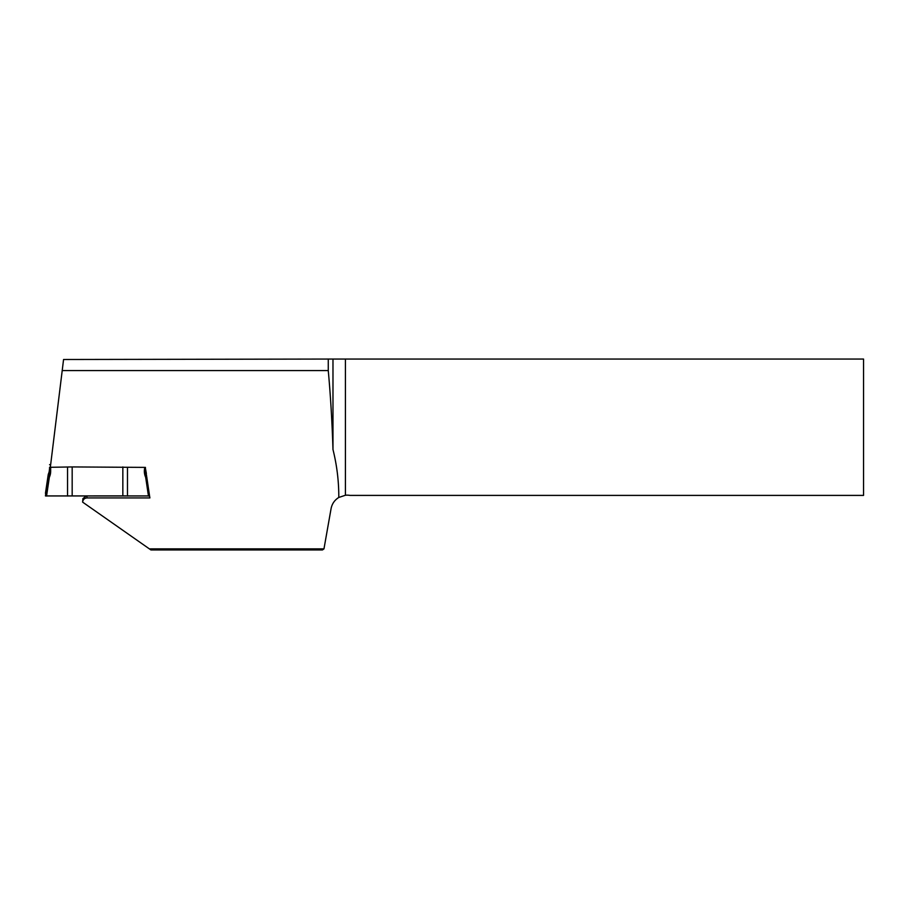 <?xml version="1.0" encoding="UTF-8"?>
<svg xmlns="http://www.w3.org/2000/svg" width="909" height="909" viewBox="0 0 909 909"><rect width="100%" height="100%" fill="white"/><g stroke="black" fill="none" stroke-linecap="round" stroke-linejoin="round"><path stroke-width="1.36" d="M45.45 495.939L48.2 477.43A3.818 3.795 0 0 1 48.416 476.623L48.666 475.964A13.635 13.555 180 0 0 49.575 471.101L49.575 467.306L72.175 466.931L145.44 467.396L145.44 471.101A13.635 13.555 180 0 0 146.349 475.964L146.61 476.623A3.818 3.795 0 0 1 146.815 477.43L149.565 495.939L45.45 495.939L48.2 474.805L45.45 493.326M127.476 467.419L127.476 496.053M49.575 467.306L49.575 468.476A13.635 13.555 0 0 1 48.666 473.339L48.416 473.998A3.818 3.795 180 0 0 48.2 474.805L48.666 473.328M50.665 464.567L49.575 464.681M145.44 471.101L149.894 497.927L86.969 497.927C84.412 498.166 82.958 499.564 82.617 502.12L149.383 548.877L323.968 548.877L331.069 508.676C332.012 503.825 334.592 500.086 338.796 497.462L345.42 495.246A16.362 16.362 0 0 1 350.022 495.405L863.55 495.405L863.55 359.055L345.42 359.055L345.42 495.246M67.539 496.053L67.539 467.419M72.175 495.575L72.175 466.931M122.84 495.575L122.84 466.931M323.968 548.877L322.445 549.945L150.917 549.945L149.383 548.877M82.617 502.12L82.935 498.575L86.264 495.928L125.658 495.871M328.263 359.055L63.562 359.498L62.21 370.577L328.263 370.577L328.263 359.055L345.42 359.055M332.978 359.055L332.978 449.512C332.115 421.833 330.546 395.517 328.263 370.577M332.978 449.512C336.921 465.374 338.864 481.361 338.796 497.462M62.21 370.577L50.12 469.01M148.462 496.053L145.735 477.702A2.727 2.716 180 0 0 145.588 477.123L145.326 476.464A14.726 14.646 0 0 1 144.861 467.419M50.665 467.419L50.665 471.214A14.726 14.646 0 0 1 49.688 476.464L49.427 477.123A2.727 2.716 180 0 0 49.279 477.702L48.2 477.43L48.2 474.805M49.427 477.123L48.416 476.623L48.416 473.998M49.688 476.464L48.666 475.964L49.575 468.476M146.213 472.975A13.635 13.555 0 0 1 145.451 469.01M145.326 476.464L146.349 475.964L146.349 473.873M145.588 477.123L146.61 476.623L146.61 475.6M145.735 477.702L146.815 477.032M49.279 477.702L46.552 496.053M50.665 471.214L49.575 471.101M86.969 495.871L86.969 497.927M145.44 468.476L146.349 473.339"/></g></svg>
